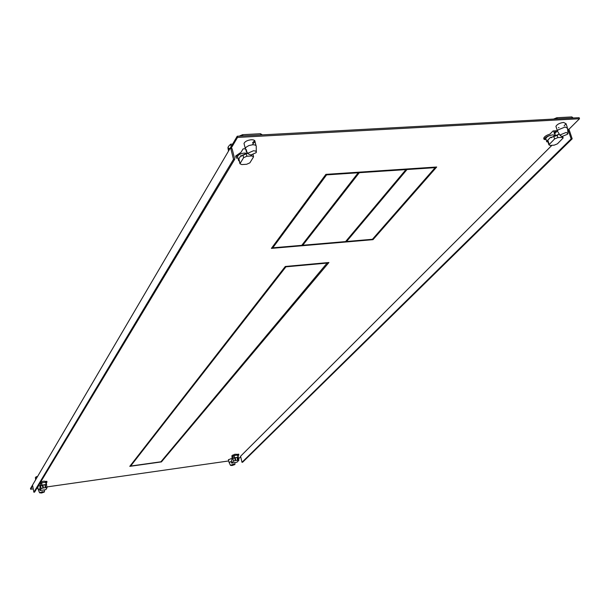 <?xml version="1.0" encoding="UTF-8"?>
<svg xmlns="http://www.w3.org/2000/svg" width="610" height="610" viewBox="0 0 610 610"><rect width="100%" height="100%" fill="white"/><g stroke="black" fill="none" stroke-linecap="round" stroke-linejoin="round"><path stroke-width="0.91" d="M553.621 130.914L554.2 132.675L556.084 130.769L554.071 132.812L555.344 135.184M573.187 117.997L571.867 116.922L556.854 117.73L553.552 119.064M557.944 131.958L557.403 131.081L558.104 129.877L565.127 126.994L567.597 128.314M560.75 134.65L566.133 132.454L567.979 133.59L567.491 134.253L562.13 136.442L560.209 135.572L560.75 134.65M557.357 130.7L553.057 130.944L549.923 134.131C546.499 135.199 544.44 136.526 543.754 138.119L544.135 139.286L543.723 138.34M544.135 139.286C545.477 136.998 548.39 135.519 552.866 134.856L555.626 135.595M555.214 135.763L552.866 134.856C549.229 135.397 546.865 136.594 545.775 138.455L546.041 139.278M547.894 141.787L546.751 141.855L546.24 139.888M546.751 141.855L547.643 140.285L547.635 140.986M554.17 145.165L550.067 145.424L548.901 144.822L554.604 138.935L557.883 137.593L562.016 137.349L563.175 137.951L557.41 143.846L554.17 145.165M552.134 137.151L550.632 137.235L551.585 137.7L552.34 136.945L557.174 135.458L557.883 137.593M547.643 140.285L550.632 137.235M557.174 135.458L558.89 134.261L559.553 134.528M558.89 134.261L552.34 136.945M544.105 139.499L546.08 139.385M246.12 150.357L246.402 151.966L246.707 151.478M228.742 460.946L46.886 486.933M37.988 488.206L36.844 488.366M33.245 488.877L30.63 489.25L32.681 485.774L33.855 492.217L34.595 492.11L234.743 159.256L233.5 159.332L33.855 492.217M571.151 138.882L572.18 138.821L242.65 462.205L241.987 462.296L571.151 138.882L567.941 129.312L568.97 129.251L579.5 118.744L237.511 137.433L230.862 148.741L232.105 148.665L234.743 159.256M551.928 145.31L240.576 456.242L241.987 462.296M238.556 458.819L240.683 456.692M40.596 485.377L38.14 486.216M238.693 454.305L234.736 454.282L231.899 455.891M232.616 457.126L231.831 457.241L232.288 456.776M232.829 458.034L228.46 459.726M252.837 143.952L255.026 141.688C255.117 140.353 253.851 139.713 251.236 139.759C247.332 140.239 244.93 141.474 244.008 143.464L244.267 144.486M543.754 138.119L544.089 139.126M544.768 139.461L546.156 139.629M557.41 130.853L554.421 133.872M564.097 125.82L566.072 123.761L563.602 122.427C559.667 123.006 557.113 124.318 555.916 126.361L556.221 127.269M558.402 127.688L558.996 127.635M245.243 148.756L243.093 148.886L241.034 152.286L235.712 155.969L235.986 157.083M247.081 152.187L246.402 151.966M46.901 481.549L43.859 481.153L40.679 481.984M436.691 167.01L372.992 239.669L271.389 248.384L325.885 174.368L436.691 167.01M328.92 262.506L161.429 461.907L129.777 466.353L285.289 266.478L328.92 262.506M579.5 118.744L579.134 117.677L237.214 136.243L30.5 488.541L30.63 489.25M254.706 140.597L252.54 142.786M302.606 244.694L302.224 244.724M272.624 247.256L272.197 247.294M237.214 136.243L237.511 137.433M230.862 148.741L233.5 159.332M572.18 138.821L568.97 129.251M372.779 238.891L372.992 239.669M161.299 461.32L161.429 461.907M327.478 262.635L160.91 461.793L130.654 466.04L285.922 266.837L327.585 263.032M285.823 266.433L285.922 266.837M130.517 465.399L130.654 466.04M406.222 169.039L405.894 169.427M434.976 167.125L435.136 167.658L372.435 239.28L346.564 241.499L407.015 169.527L406.862 168.993M346.564 241.499L346.335 240.675M407.015 169.527L435.136 167.658M358.2 172.775L301.744 245.342L272.769 247.82L326.571 174.879L358.2 172.775L358.047 172.233M272.517 246.852L272.769 247.82M326.426 174.33L326.571 174.879M358.55 172.195L358.177 172.676M359.305 172.699L405.947 169.603L345.58 241.583L302.751 245.25L359.305 172.699L359.153 172.157M302.751 245.25L302.514 244.343M405.947 169.603L405.787 169.061M262.369 134.879L260.516 133.72L242.544 134.688L239.242 136.137M228.681 150.784L227.927 147.727L228.399 146.522L230.572 144.196L231.16 146.56M227.927 147.727L228.506 151.089M229.825 148.832L228.788 148.093L228.803 150.578M230.572 144.196L232.616 144.082M246.615 150.136L245.243 148.688L246.021 147.254L248.834 145.576L252.51 144.776C255.125 144.722 256.391 145.355 256.299 146.682M248.095 153.133L253.455 150.761L255.544 151.013L256.375 151.959L256.162 152.652L250.817 155.016L247.889 153.743L248.095 153.133M236.001 157.601L235.681 156.328M237.938 157.952L236.116 158.066L236.032 157.25C237.061 155.024 239.799 153.636 244.244 153.079L246.837 153.278M246.692 153.346L244.244 153.079C240.637 153.529 238.411 154.658 237.564 156.465L237.793 157.38M239.173 160.628L238.601 160.659L238.396 159.782L238.8 158.989L238.899 159.515M239.951 163.724L241.728 164.586L246.623 164.281L249.856 162.862L253.577 156.816L251.8 155.946L246.859 156.236L243.596 157.685L239.951 163.724L238.785 159.057M238.8 158.989L240.744 155.741L241.789 155.68M253.074 154.597L253.455 156.351M243.596 157.685L243.001 155.337L247.561 153.102M243.001 155.337L241.918 155.458L241.43 156.267L240.744 155.741M247.5 152.988L241.918 155.458M229.154 462.616L231.442 461.259M234.85 464.553L232.044 465.529L230.466 465.346L233.378 464.195L234.85 464.553M232.89 454.915L233.058 455.662L232.029 456.455L232.555 456.844M238.106 455.7L238.868 455.045L238.64 454.107M233.058 455.662L234.415 455.472L232.509 456.661M234.415 455.472L233.988 457.713L235.292 457.523L235.712 460.451L235.086 457.736L232.974 458.339L233.988 457.713M238.449 457.157L237.465 455.045L238.274 457.576M235.086 457.736L238.358 457.088M235.269 460.512L238.891 460.26L236.954 462.228L231.602 463.082L233.523 461.122L235.269 460.512L234.637 457.797M232.974 458.339L231.914 459.399L231.358 462.029M237.481 460.192L237.061 457.271M234.423 455.51L238.807 454.846M238.251 457.591L237.084 457.447M35.654 479.757L35.388 477.516L36.325 476.707L36.592 478.164M35.548 479.117L35.609 478.446L35.99 479.193M36.325 476.707L37.545 476.532M38.316 489.861L39.772 488.77M44.362 492.003L41.587 493.002L39.589 492.788L42.403 491.683L44.362 492.003M40.397 482.457L40.489 482.929L41.983 482.724L40.306 483.814M46.596 484.553L46.238 482.647L45.369 482.243L46.856 482.03L46.711 481.244M46.856 482.03L46.299 482.99M40.352 484.058L39.703 483.608M39.864 483.349L40.489 482.929M42.822 485.08L43.356 487.954L41.137 488.648L39.985 490.547L45.864 489.655L47.039 487.756L45.315 487.68L44.904 484.599L40.657 485.712L41.503 485.08L41.991 482.754L45.369 482.243M45.369 482.274L46.619 484.691L44.934 484.782M45.315 487.68L43.356 487.954L42.952 484.874L41.503 485.08M40.283 483.677L40.657 485.712L40.008 486.757L40.008 490.493M46.993 487.657L46.505 484.889L47.023 487.695M39.81 489.449L39.741 489.067M46.345 484.393L44.904 484.599M556.854 117.73L557.227 118.866M572.249 118.05L571.867 116.922M562.016 137.349L561.718 136.449M554.604 138.935L553.895 136.792M547.803 140.102L549.198 144.356M242.544 134.688L242.864 135.939M260.836 134.963L260.516 133.72M251.8 155.946L251.549 154.94M246.272 153.888L246.859 156.236M238.891 158.798L240.058 163.465M233.523 461.122L232.898 458.407M231.35 461.633L231.663 462.982M237.923 460.131L237.298 457.424M42.326 485.156L42.86 488.023M41.137 488.648L40.603 485.774M45.803 487.603L45.27 484.736M566.072 123.761L567.292 127.398M567.918 132.881L567.544 128.489M560.209 135.572L557.403 131.081M555.916 126.361L557.433 130.914M555.008 134.169L555.39 135.336M545.775 138.455L546.766 141.474M563.038 137.54L562.656 136.388M548.901 144.822L547.498 140.575M255.026 141.688L256.04 145.66M256.299 151.638L256.238 146.903M247.889 153.743L245.243 148.688M244.008 143.464L245.273 148.474M235.712 155.969L236.032 157.25M237.564 156.465L238.396 159.782M228.43 459.582L229.085 462.433M230.466 465.346L229.078 462.471M234.941 464.317L234.934 462.868M231.853 455.708L232.029 456.455M238.655 454.122L238.823 454.869M232.479 456.516L232.913 458.392M231.602 463.082L231.32 461.877M238.876 460.192L238.266 457.553M37.744 486.879L38.255 489.685M39.589 492.788L38.255 489.723M44.393 491.851L44.461 490.219M46.871 481.382L47.016 482.167M39.985 490.547L39.741 489.197"/></g></svg>
